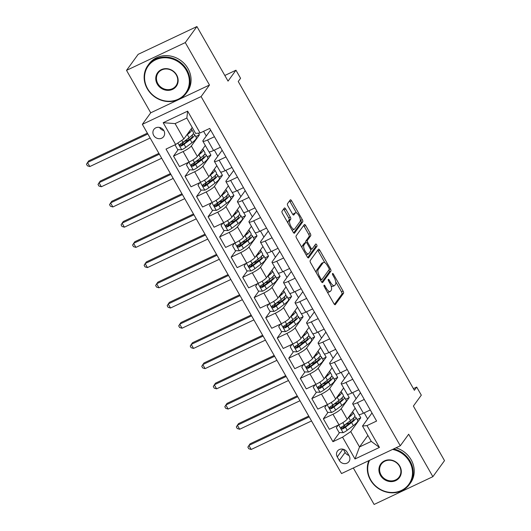 <?xml version="1.0" encoding="UTF-8"?>
<svg xmlns="http://www.w3.org/2000/svg" width="531" height="531" viewBox="0 0 531 531"><rect width="100%" height="100%" fill="white"/><g stroke="black" fill="none" stroke-linecap="round" stroke-linejoin="round"><path stroke-width="0.8" d="M324.003 285.26A1.301 0.485 64.7 0 0 324.315 286.813L333.933 303.672A1.858 0.697 64.7 0 0 335.187 304.721A1.858 0.697 64.7 0 0 335.293 304.628L343.524 293.291A1.858 0.697 64.7 0 0 343.072 291.081L333.455 274.215A1.301 0.485 64.7 0 0 332.579 273.478A1.301 0.485 64.7 0 0 332.506 273.545A1.301 0.485 64.7 0 0 332.818 275.098L334.059 277.282A5.947 2.23 64.7 0 1 335.499 284.37L334.809 285.32A5.947 2.23 64.7 0 1 334.457 285.618A5.947 2.23 64.7 0 1 330.448 282.253L329.207 280.076A1.301 0.485 64.7 0 0 328.331 279.339A1.301 0.485 64.7 0 0 328.251 279.406A1.301 0.485 64.7 0 0 328.57 280.952L329.811 283.136A5.947 2.23 64.7 0 1 331.244 290.231L330.561 291.174A5.947 2.23 64.7 0 1 330.209 291.473A5.947 2.23 64.7 0 1 326.2 288.114L324.959 285.93A1.301 0.485 64.7 0 0 324.083 285.193A1.301 0.485 64.7 0 0 324.003 285.26M153.691 135.405A6.06 5.509 -144 0 0 163.681 136.567A6.06 5.509 -144 0 0 163.853 130.599A6.06 5.509 -144 0 0 153.871 129.445A6.06 5.509 -144 0 0 153.691 135.405M159.546 127.44A6.06 5.509 -144 0 0 163.827 130.546M285.698 209.015A1.858 0.697 64.7 0 0 284.443 207.966A1.858 0.697 64.7 0 0 284.337 208.059L282.027 211.238A1.858 0.697 64.7 0 0 282.472 213.455L293.158 232.18A1.858 0.697 64.7 0 0 294.406 233.235A1.858 0.697 64.7 0 0 294.519 233.136L302.743 221.805A1.858 0.697 64.7 0 0 302.298 219.588L291.619 200.864A1.858 0.697 64.7 0 0 290.364 199.809A1.858 0.697 64.7 0 0 290.251 199.902L287.463 203.745A1.858 0.697 64.7 0 0 287.915 205.962L292.488 213.973A1.858 0.697 64.7 0 0 293.736 215.028A1.858 0.697 64.7 0 0 293.849 214.936L295.229 213.031A4.971 1.865 64.7 0 1 295.528 212.778A4.971 1.865 64.7 0 1 299.112 216.024A4.971 1.865 64.7 0 1 300.075 221.52L294.659 228.98A4.971 1.865 64.7 0 1 294.36 229.233A4.971 1.865 64.7 0 1 290.776 225.98A4.971 1.865 64.7 0 1 289.813 220.491L290.716 219.25A1.858 0.697 64.7 0 0 290.271 217.033L285.698 209.015L284.112 209.765A1.858 0.697 64.7 0 0 283.6 209.068M353.321 467.984L374.116 504.45L432.871 476.672L444.513 460.636L413.39 406.069L421.309 395.164L416.696 387.086L414.372 390.292L238.24 81.502L240.57 78.289L235.956 70.211L224.825 75.475M185.279 42.586L126.524 70.364L150.731 112.804L209.48 85.026L185.279 42.586L196.915 26.55L228.038 81.117L235.956 70.211M209.48 85.026L201.103 96.576L400.288 445.781L341.533 473.559L142.348 124.347L201.103 96.576M432.871 476.672L408.671 434.232L400.288 445.781M310.177 260.595A1.858 0.697 64.7 0 0 310.628 262.805L321.308 281.536A1.858 0.697 64.7 0 0 322.556 282.585A1.858 0.697 64.7 0 0 322.669 282.492L330.893 271.155A1.858 0.697 64.7 0 0 330.448 268.938L319.768 250.214A1.858 0.697 64.7 0 0 318.514 249.165A1.858 0.697 64.7 0 0 318.408 249.258L310.177 260.595M307.23 256.858L296.55 238.134A1.858 0.697 64.7 0 1 296.099 235.917L304.329 224.58A1.858 0.697 64.7 0 1 304.442 224.487A1.858 0.697 64.7 0 1 305.69 225.536L310.263 233.554A1.858 0.697 64.7 0 1 310.708 235.771L307.376 240.364A1.858 0.697 64.7 0 0 307.821 242.581L310.854 247.897A1.858 0.697 64.7 0 0 312.109 248.953A1.858 0.697 64.7 0 0 312.215 248.853L315.693 244.068A1.301 0.485 64.7 0 1 315.766 244.001A1.301 0.485 64.7 0 1 316.708 244.857A1.301 0.485 64.7 0 1 316.961 246.291L308.591 257.814A1.858 0.697 64.7 0 1 308.484 257.907A1.858 0.697 64.7 0 1 307.23 256.858M126.524 70.364L138.166 54.328L196.915 26.55M349.139 455.797L347.115 452.239A5.874 5.337 -144 0 0 337.437 451.118A5.874 5.337 -144 0 0 337.265 456.892L339.296 460.45A5.874 5.337 -144 0 0 348.973 461.572A5.874 5.337 -144 0 0 349.139 455.797M367.87 435.44L359.52 446.949L371.269 441.394L362.507 426.035L367.001 425.596L376.605 421.056L209.699 128.429L200.087 132.976L195.6 133.407L186.839 118.055L175.091 123.604L183.845 138.963L192.202 127.453M367.001 425.596L379.446 447.421L354.993 458.983L342.541 437.159L350.759 431.59L360.768 417.797L358.916 414.545M339.568 432.566L332.937 441.699L342.541 437.159M332.937 441.699L166.024 149.078L175.635 144.532L163.183 122.707L187.642 111.145L200.087 132.976M150.731 112.804L142.348 124.347M416.696 387.086L413.423 388.632M350.759 431.59L359.52 446.949L354.993 458.983M203.599 131.316L206.28 136.016M214.332 150.127L217.81 156.227M225.861 170.338L229.332 176.431M237.384 190.549L240.862 196.643M248.913 210.754L252.391 216.854M260.436 230.965L263.914 237.058M271.965 251.17L275.443 257.269M283.494 271.381L286.972 277.481M295.017 291.592L298.495 297.685M306.546 311.797L310.024 317.896M318.076 332.008L321.554 338.108M329.598 352.219L333.076 358.312M341.128 372.423L344.606 378.523M352.657 392.635L356.128 398.728M364.18 412.846L367.658 418.939M178.19 149.642L173.518 156.081L183.122 151.541A7.58 1.414 -29.7 0 0 191.339 145.972L199.39 134.874L198.402 133.135M173.518 156.081L179.511 166.588L189.116 162.048A7.58 1.414 -29.7 0 0 197.333 156.479L205.318 145.481M189.72 169.847L185.04 176.292L194.651 171.752A7.58 1.414 -29.7 0 0 202.862 166.183L210.92 155.085L209.061 151.833M185.04 176.292L191.034 186.799L200.645 182.259A7.58 1.414 -29.7 0 0 208.856 176.69L216.84 165.685M201.249 190.058L196.57 196.497L206.174 191.956A7.58 1.414 -29.7 0 0 214.391 186.388L222.449 175.29L220.591 172.037M196.57 196.497L202.563 207.01L212.168 202.464A7.58 1.414 -29.7 0 0 220.385 196.895L228.37 185.896M212.772 210.263L208.099 216.708L217.703 212.168A7.58 1.414 -29.7 0 0 225.921 206.599L233.972 195.501L232.12 192.249M208.099 216.708L214.093 227.215L223.697 222.675A7.58 1.414 -29.7 0 0 231.914 217.106L239.899 206.108M224.301 230.474L219.622 236.919L229.233 232.379A7.58 1.414 -29.7 0 0 237.443 226.81L245.501 215.712L243.643 212.453M219.622 236.919L225.615 247.426L235.226 242.886A7.58 1.414 -29.7 0 0 243.437 237.317L251.422 226.312M235.824 250.685L231.151 257.123L240.755 252.583A7.58 1.414 -29.7 0 0 248.973 247.015L257.031 235.917L255.172 232.664M231.151 257.123L237.145 267.637L246.749 263.091A7.58 1.414 -29.7 0 0 254.966 257.522L262.951 246.523M247.353 270.89L242.674 277.335L252.285 272.795A7.58 1.414 -29.7 0 0 260.495 267.226L268.553 256.128L266.701 252.875M242.674 277.335L248.667 287.842L258.278 283.302A7.58 1.414 -29.7 0 0 266.489 277.733L274.481 266.735M258.882 291.101L254.203 297.546L263.807 292.999A7.58 1.414 -29.7 0 0 272.025 287.43L280.083 276.332L278.224 273.08M254.203 297.546L260.197 308.053L269.808 303.513A7.58 1.414 -29.7 0 0 278.018 297.944L286.003 286.939M270.405 311.312L265.732 317.75L275.337 313.21A7.58 1.414 -29.7 0 0 283.554 307.641L291.605 296.544L289.753 293.291M265.732 317.75L271.726 328.264L281.33 323.718A7.58 1.414 -29.7 0 0 289.548 318.149L297.533 307.15M281.934 331.517L277.255 337.962L286.866 333.422A7.58 1.414 -29.7 0 0 295.077 327.853L303.135 316.755L301.283 313.502M277.255 337.962L283.249 348.469L292.86 343.929A7.58 1.414 -29.7 0 0 301.07 338.36L309.062 327.361M293.464 351.728L288.784 358.173L298.389 353.626A7.58 1.414 -29.7 0 0 306.606 348.057L314.664 336.959L312.805 333.707M288.784 358.173L294.778 368.68L304.382 364.14A7.58 1.414 -29.7 0 0 312.6 358.571L320.585 347.566M304.986 371.939L300.314 378.377L309.918 373.837A7.58 1.414 -29.7 0 0 318.135 368.268L326.187 357.171L324.335 353.918M300.314 378.377L306.307 388.891L315.912 384.344A7.58 1.414 -29.7 0 0 324.129 378.776L332.114 367.777M316.516 392.143L311.836 398.589L321.447 394.048A7.58 1.414 -29.7 0 0 329.658 388.48L337.716 377.382L335.857 374.129M311.836 398.589L317.83 409.096L327.441 404.556A7.58 1.414 -29.7 0 0 335.652 398.987L343.637 387.982M328.045 412.355L323.366 418.8L332.97 414.253A7.58 1.414 -29.7 0 0 341.187 408.684L349.245 397.586L347.387 394.334M323.366 418.8L329.359 429.307L338.964 424.767A7.58 1.414 -29.7 0 0 347.181 419.198L355.166 408.193M371.992 412.972L362.507 426.035M360.463 392.761L352.936 403.129A7.58 1.414 -29.7 0 0 352.71 403.885A7.58 1.414 -29.7 0 0 357.429 402.697L364.286 399.451M348.94 372.55L341.413 382.924A7.58 1.414 -29.7 0 0 341.181 383.674A7.58 1.414 -29.7 0 0 345.9 382.486L352.757 379.247M337.411 352.345L329.884 362.713A7.58 1.414 -29.7 0 0 329.651 363.463A7.58 1.414 -29.7 0 0 334.371 362.275L341.227 359.036M325.888 332.134L318.354 342.502A7.58 1.414 -29.7 0 0 318.129 343.258A7.58 1.414 -29.7 0 0 322.848 342.07L329.705 338.824M314.359 311.923L306.832 322.297A7.58 1.414 -29.7 0 0 306.599 323.047A7.58 1.414 -29.7 0 0 311.319 321.859L318.175 318.62M302.829 291.718L295.302 302.086A7.58 1.414 -29.7 0 0 295.07 302.836A7.58 1.414 -29.7 0 0 299.789 301.648L306.646 298.409M291.307 271.507L283.773 281.875A7.58 1.414 -29.7 0 0 283.547 282.631A7.58 1.414 -29.7 0 0 288.267 281.443L295.123 278.198M279.777 251.296L272.25 261.67A7.58 1.414 -29.7 0 0 272.018 262.42A7.58 1.414 -29.7 0 0 276.737 261.232L283.594 257.993M268.248 231.091L260.721 241.459A7.58 1.414 -29.7 0 0 260.489 242.209A7.58 1.414 -29.7 0 0 265.215 241.021L272.071 237.782M256.725 210.88L249.198 221.254A7.58 1.414 -29.7 0 0 248.966 222.004A7.58 1.414 -29.7 0 0 253.685 220.816L260.542 217.571M245.196 190.669L237.669 201.043A7.58 1.414 -29.7 0 0 237.437 201.793A7.58 1.414 -29.7 0 0 242.156 200.605L249.012 197.366M233.667 170.464L226.14 180.832A7.58 1.414 -29.7 0 0 225.914 181.582A7.58 1.414 -29.7 0 0 230.633 180.394L237.49 177.155M222.144 150.253L214.617 160.627A7.58 1.414 -29.7 0 0 214.385 161.378A7.58 1.414 -29.7 0 0 219.104 160.189L225.96 156.944M210.615 130.042L203.088 140.416A7.58 1.414 -29.7 0 0 202.855 141.166A7.58 1.414 -29.7 0 0 207.575 139.978L214.431 136.739M360.768 417.797L357.131 419.517M350.652 422.576L348.701 423.326M345.522 424.362L342.714 428.232M333.992 404.157L331.185 408.02M322.463 383.946L319.662 387.809M310.94 363.735L308.133 367.605M299.411 343.53L296.61 347.393M287.888 323.319L285.081 327.182M276.359 303.115L273.551 306.978M264.83 282.904L262.029 286.767M253.307 262.692L250.499 266.555M241.778 242.488L238.97 246.351M230.248 222.277L227.447 226.14M218.726 202.065L215.918 205.928M207.196 181.861L204.395 185.724M195.667 161.65L192.866 165.513M184.144 141.438L181.336 145.308M352.71 403.885L358.704 414.392A7.58 1.414 -29.7 0 0 363.423 413.204L370.28 409.959M349.245 397.586L345.608 399.305M339.13 402.372L337.178 403.122M341.181 383.674L347.174 394.181A7.58 1.414 -29.7 0 0 351.894 392.993L358.75 389.754M329.651 363.463L335.645 373.97A7.58 1.414 -29.7 0 0 340.364 372.782L347.221 369.543M337.716 377.382L334.079 379.101M327.6 382.161L325.649 382.911M318.129 343.258L324.122 353.765A7.58 1.414 -29.7 0 0 328.842 352.577L335.698 349.332M326.187 357.171L322.556 358.89M316.071 361.956L314.12 362.7M306.599 323.047L312.593 333.554A7.58 1.414 -29.7 0 0 317.312 332.366L324.169 329.127M314.664 336.959L311.027 338.678M304.548 341.745L302.597 342.495M295.07 302.836L301.064 313.35A7.58 1.414 -29.7 0 0 305.783 312.162L312.64 308.916M303.135 316.755L299.497 318.474M293.019 321.534L291.068 322.284M283.547 282.631L289.541 293.139A7.58 1.414 -29.7 0 0 294.26 291.95L301.117 288.711M291.605 296.544L287.975 298.263M281.49 301.329L279.538 302.073M272.018 262.42L278.012 272.927A7.58 1.414 -29.7 0 0 282.731 271.739L289.587 268.5M280.083 276.332L276.445 278.052M269.967 281.118L268.016 281.868M260.489 242.209L266.489 252.723A7.58 1.414 -29.7 0 0 271.208 251.535L278.065 248.289M268.553 256.128L264.916 257.847M258.438 260.907L256.486 261.657M248.966 222.004L254.96 232.512A7.58 1.414 -29.7 0 0 259.679 231.324L266.535 228.084M257.031 235.917L253.393 237.636M246.908 240.702L244.957 241.446M237.437 201.793L243.43 212.3A7.58 1.414 -29.7 0 0 248.15 211.112L255.006 207.873M245.501 215.712L241.864 217.425M235.386 220.491L233.434 221.241M225.914 181.582L231.908 192.096A7.58 1.414 -29.7 0 0 236.627 190.908L243.483 187.662M233.972 195.501L230.341 197.22M223.856 200.28L221.905 201.03M214.385 161.378L220.378 171.885A7.58 1.414 -29.7 0 0 225.098 170.697L231.954 167.457M222.449 175.29L218.812 177.009M212.334 180.075L210.382 180.819M202.855 141.166L208.849 151.674A7.58 1.414 -29.7 0 0 213.568 150.485L220.425 147.246M210.92 155.085L207.282 156.804M200.804 159.864L198.853 160.614M199.39 134.874L195.76 136.593M189.275 139.653L187.324 140.403M183.845 138.963L175.635 144.532M371.269 441.394L379.446 447.421M163.183 122.707L175.091 123.604M187.642 111.145L186.839 118.055M343.318 449.272L345.117 452.432A5.874 5.337 -144 0 0 348.913 455.399M327.262 291.977A5.947 2.23 64.7 0 0 328.616 292.229L330.209 291.473M330.992 285.738A5.947 2.23 64.7 0 0 332.871 286.368L334.457 285.618M334.437 304.369L341.937 294.048A1.858 0.697 64.7 0 0 341.486 291.831L335.731 281.742M324.846 262.659L318.182 250.964A1.858 0.697 64.7 0 0 317.671 250.267M321.813 282.233L329.306 271.905A1.858 0.697 64.7 0 0 328.954 269.867M320.95 278.908A1.301 0.485 64.7 0 0 321.826 279.645A1.301 0.485 64.7 0 0 321.905 279.578L329.127 269.629A1.301 0.485 64.7 0 0 328.815 268.075L327.501 265.772A5.947 2.23 64.7 0 0 323.492 262.414A5.947 2.23 64.7 0 0 323.14 262.712L318.202 269.516A5.947 2.23 64.7 0 0 319.635 276.605L320.95 278.908L320.047 279.333M323.492 262.414L321.905 263.164A5.947 2.23 64.7 0 0 321.554 263.462L323.14 262.712M316.376 272.894A5.947 2.23 64.7 0 1 316.615 270.266L321.554 263.462M305.843 242.455A1.858 0.697 64.7 0 1 305.783 241.114L309.122 236.521A1.858 0.697 64.7 0 0 308.677 234.304L304.104 226.292A1.858 0.697 64.7 0 0 303.599 225.589M307.734 257.555L315.368 247.041A1.301 0.485 64.7 0 0 314.87 245.203M303.911 245.136A4.971 1.865 64.7 0 0 304.874 250.625A4.971 1.865 64.7 0 0 308.458 253.878A4.971 1.865 64.7 0 0 308.757 253.626L310.662 250.997A1.858 0.697 64.7 0 0 310.217 248.78L307.183 243.463A1.858 0.697 64.7 0 0 305.929 242.415A1.858 0.697 64.7 0 0 305.823 242.508L303.911 245.136L302.325 245.886A4.971 1.865 64.7 0 0 302.086 247.838M305.889 254.508A4.971 1.865 64.7 0 0 306.872 254.628L308.458 253.878M304.482 243.138A1.858 0.697 64.7 0 0 304.343 243.165A1.858 0.697 64.7 0 0 304.23 243.258L305.823 242.508M302.325 245.886L304.23 243.258M287.975 223.1A4.971 1.865 64.7 0 1 288.227 221.241L289.13 220A1.858 0.697 64.7 0 0 288.678 217.783L284.112 209.765M291.851 229.89A4.971 1.865 64.7 0 0 292.773 229.983L294.36 229.233M295.528 212.778L293.935 213.528A4.971 1.865 64.7 0 0 293.643 213.781L295.229 213.031M292.993 214.677L293.643 213.781M296.451 212.865L290.026 201.614A1.858 0.697 64.7 0 0 289.521 200.91M293.663 232.883L301.157 222.555A1.858 0.697 64.7 0 0 300.712 220.338L300.32 219.661M338.181 425.132L336.329 427.701L339.097 432.553L343.192 432.665A5.018 0.936 -29.7 0 0 347.188 430.269L353.347 425.636A14.49 2.701 -29.7 0 0 357.735 420.565L355.982 417.499A14.49 2.701 -29.7 0 0 354.303 417.167M349.869 421.09L350.699 422.543L347.732 423.705A6.916 1.288 150.3 0 1 345.588 424.315M347.931 418.162L348.734 417.552A14.49 2.701 -29.7 0 0 353.122 412.481A14.49 2.701 -29.7 0 0 352.318 412.116M349.232 416.37A12.027 2.243 -29.7 0 0 351.037 413.881M353.122 412.481L354.874 415.554A14.49 2.701 150.3 0 1 350.487 420.625L344.327 425.258A5.018 0.936 150.3 0 1 341.586 427.01C340.65 428.338 341.021 428.988 342.687 428.948A5.018 0.936 -29.7 0 0 345.435 427.203L351.595 422.563A14.49 2.701 -29.7 0 0 355.982 417.499M353.148 418.408A12.027 2.243 150.3 0 1 353.845 418.713A12.027 2.243 150.3 0 1 350.201 422.922L344.042 427.561A2.555 0.478 150.3 0 1 343.358 428.026L341.752 427.694M341.586 427.01L341.181 427.355M309.215 416.908L248.886 445.429L251.19 449.472L311.524 420.95M251.19 449.472L248.78 448.755L247.864 447.135L250.048 443.823L308.743 416.078M326.658 404.927L324.799 407.489L327.567 412.341L331.669 412.454A5.018 0.936 -29.7 0 0 335.665 410.065L341.825 405.432A14.49 2.701 -29.7 0 0 346.205 400.361L344.453 397.288A14.49 2.701 -29.7 0 0 342.774 396.956M338.347 400.885L339.176 402.332L336.209 403.5A6.916 1.288 150.3 0 1 334.059 404.104M336.402 397.951L337.212 397.347A14.49 2.701 -29.7 0 0 341.599 392.276A14.49 2.701 -29.7 0 0 340.789 391.911M337.703 396.166A12.027 2.243 -29.7 0 0 339.515 393.67M341.599 392.276L343.351 395.349A14.49 2.701 150.3 0 1 338.964 400.42L332.804 405.053A5.018 0.936 150.3 0 1 330.056 406.799C329.127 408.133 329.492 408.777 331.165 408.744A5.018 0.936 -29.7 0 0 333.913 406.992L340.072 402.359A14.49 2.701 -29.7 0 0 344.453 397.288M341.619 398.204A12.027 2.243 150.3 0 1 342.316 398.509A12.027 2.243 150.3 0 1 338.678 402.717L332.519 407.35A2.555 0.478 150.3 0 1 331.835 407.821L330.222 407.483M330.056 406.799L329.658 407.151M297.692 396.697L237.357 425.218L239.66 429.26L299.995 400.739M239.66 429.26L237.257 428.544L236.335 426.931L238.519 423.619L297.214 395.867M315.129 384.716L313.277 387.285L316.038 392.13L320.14 392.25A5.018 0.936 -29.7 0 0 324.136 389.854L330.295 385.221A14.49 2.701 -29.7 0 0 334.683 380.15L332.93 377.076A14.49 2.701 -29.7 0 0 331.251 376.751M326.817 380.674L327.647 382.128L324.68 383.289A6.916 1.288 150.3 0 1 322.536 383.893M324.879 377.74L325.682 377.136A14.49 2.701 -29.7 0 0 330.07 372.065A14.49 2.701 -29.7 0 0 329.266 371.7M326.173 375.955A12.027 2.243 -29.7 0 0 327.985 373.459M330.07 372.065L331.822 375.138A14.49 2.701 150.3 0 1 327.435 380.209L321.275 384.842A5.018 0.936 150.3 0 1 318.527 386.595C317.598 387.922 317.969 388.566 319.635 388.533A5.018 0.936 -29.7 0 0 322.383 386.78L328.543 382.147A14.49 2.701 -29.7 0 0 332.93 377.076M330.096 377.992A12.027 2.243 150.3 0 1 330.786 378.298A12.027 2.243 150.3 0 1 327.149 382.506L320.989 387.139A2.555 0.478 150.3 0 1 320.306 387.61L318.7 387.272M318.527 386.595L318.129 386.94M286.163 376.492L225.828 405.014L228.138 409.056L288.466 380.528M228.138 409.056L225.728 408.339L224.805 406.719L226.996 403.407L285.691 375.663M303.599 364.505L301.747 367.074L304.515 371.926L308.611 372.039A5.018 0.936 -29.7 0 0 312.606 369.642L318.766 365.009A14.49 2.701 -29.7 0 0 323.153 359.938L321.401 356.872A14.49 2.701 -29.7 0 0 319.722 356.54M315.295 360.463L316.118 361.916L313.151 363.085A6.916 1.288 150.3 0 1 311.007 363.689M313.35 357.536L314.16 356.925A14.49 2.701 -29.7 0 0 318.54 351.861A14.49 2.701 -29.7 0 0 317.737 351.489M314.651 355.743A12.027 2.243 -29.7 0 0 316.456 353.254M318.54 351.861L320.293 354.927A14.49 2.701 150.3 0 1 315.912 359.998L309.752 364.631A5.018 0.936 150.3 0 1 307.004 366.383C306.068 367.711 306.44 368.361 308.106 368.322A5.018 0.936 -29.7 0 0 310.854 366.576L317.014 361.943A14.49 2.701 -29.7 0 0 321.401 356.872M318.567 357.781A12.027 2.243 150.3 0 1 319.264 358.086A12.027 2.243 150.3 0 1 315.62 362.301L309.46 366.934A2.555 0.478 150.3 0 1 308.776 367.399L307.17 367.067M307.004 366.383L306.606 366.729M274.64 356.281L214.305 384.802L216.608 388.845L276.943 360.323M216.608 388.845L214.205 388.128L213.283 386.508L215.467 383.203L274.162 355.451M292.077 344.3L290.218 346.862L292.986 351.714L297.088 351.827A5.018 0.936 -29.7 0 0 301.084 349.438L307.243 344.805A14.49 2.701 -29.7 0 0 311.624 339.734L309.872 336.661A14.49 2.701 -29.7 0 0 308.192 336.335M303.765 340.258L304.595 341.705L301.628 342.873A6.916 1.288 150.3 0 1 299.477 343.477M301.82 337.324L302.63 336.72A14.49 2.701 -29.7 0 0 307.018 331.649A14.49 2.701 -29.7 0 0 306.208 331.284M303.121 335.539A12.027 2.243 -29.7 0 0 304.933 333.043M307.018 331.649L308.77 334.722A14.49 2.701 150.3 0 1 304.382 339.794L298.223 344.427A5.018 0.936 150.3 0 1 295.475 346.172C294.546 347.506 294.911 348.15 296.583 348.117A5.018 0.936 -29.7 0 0 299.331 346.365L305.491 341.732A14.49 2.701 -29.7 0 0 309.872 336.661M307.044 337.577A12.027 2.243 150.3 0 1 307.734 337.882A12.027 2.243 150.3 0 1 304.097 342.09L297.937 346.723A2.555 0.478 150.3 0 1 297.254 347.194L295.648 346.856M295.475 346.172L295.077 346.524M263.11 336.07L202.776 364.598L205.085 368.633L265.414 340.112M205.085 368.633L202.676 367.917L201.753 366.304L203.944 362.992L262.639 335.24M369.563 460.304A23.112 20.994 -144 0 0 370.738 479.905A23.112 20.994 -144 0 0 401.363 490.465A23.112 20.994 -144 0 0 409.487 461.585A23.112 20.994 -144 0 0 392.562 449.432M393.663 448.914A23.683 21.505 36 0 1 410.105 461.167A23.683 21.505 36 0 1 409.414 484.464A23.683 21.505 36 0 1 370.406 479.938A23.683 21.505 36 0 1 368.846 460.642M380.428 475.325A11.556 10.494 36 0 1 384.49 460.881A11.556 10.494 36 0 1 399.803 466.165A11.556 10.494 36 0 1 395.741 480.608A11.556 10.494 36 0 1 380.428 475.325M399.465 466.198A10.985 9.983 -144 0 0 381.364 464.094A10.985 9.983 -144 0 0 381.046 474.906A10.985 9.983 -144 0 0 399.146 477.004A10.985 9.983 -144 0 0 399.465 466.198M395.953 447.832A23.683 21.505 36 0 1 411.127 459.753A23.683 21.505 36 0 1 410.443 483.051L409.414 484.464M147.578 88.657A23.112 20.994 -144 0 0 178.204 99.224A23.112 20.994 -144 0 0 186.328 70.344A23.112 20.994 -144 0 0 155.702 59.777A23.112 20.994 -144 0 0 147.578 88.657M186.945 69.926A23.683 21.505 36 0 1 186.255 93.217A23.683 21.505 36 0 1 147.246 88.69A23.683 21.505 36 0 1 147.93 65.399A23.683 21.505 36 0 1 186.945 69.926M157.269 84.077A11.556 10.494 36 0 1 161.331 69.641A11.556 10.494 36 0 1 176.637 74.924A11.556 10.494 36 0 1 172.575 89.361A11.556 10.494 36 0 1 157.269 84.077M176.305 74.957A10.985 9.983 -144 0 0 158.198 72.853A10.985 9.983 -144 0 0 157.88 83.666A10.985 9.983 -144 0 0 175.987 85.763A10.985 9.983 -144 0 0 176.305 74.957M147.93 65.399L148.952 63.986A23.683 21.505 36 0 1 187.967 68.512A23.683 21.505 36 0 1 187.284 91.81L186.255 93.217M280.547 324.089L278.695 326.658L281.463 331.503L285.559 331.623A5.018 0.936 -29.7 0 0 289.554 329.227L295.714 324.594A14.49 2.701 -29.7 0 0 300.101 319.523L298.349 316.449A14.49 2.701 -29.7 0 0 296.67 316.124M292.236 320.047L293.066 321.501L290.099 322.662A6.916 1.288 150.3 0 1 287.955 323.266M290.298 317.12L291.101 316.509A14.49 2.701 -29.7 0 0 295.488 311.438A14.49 2.701 -29.7 0 0 294.685 311.073M291.592 315.328A12.027 2.243 -29.7 0 0 293.404 312.832M295.488 311.438L297.241 314.511A14.49 2.701 150.3 0 1 292.853 319.582L286.694 324.215A5.018 0.936 150.3 0 1 283.946 325.968C283.016 327.295 283.388 327.946 285.054 327.906A5.018 0.936 -29.7 0 0 287.802 326.153L293.962 321.52A14.49 2.701 -29.7 0 0 298.349 316.449M295.515 317.365A12.027 2.243 150.3 0 1 296.205 317.671A12.027 2.243 150.3 0 1 292.568 321.879L286.408 326.512A2.555 0.478 150.3 0 1 285.724 326.983L284.118 326.645M283.946 325.968L283.547 326.313M251.581 315.865L191.253 344.387L193.556 348.429L253.891 319.908M193.556 348.429L191.147 347.712L190.224 346.093L192.414 342.78L251.11 315.036M269.018 303.885L267.166 306.447L269.934 311.299L274.029 311.412A5.018 0.936 -29.7 0 0 278.025 309.015L284.185 304.382A14.49 2.701 -29.7 0 0 288.572 299.311L286.82 296.245A14.49 2.701 -29.7 0 0 285.14 295.913M280.713 299.836L281.536 301.289L278.569 302.458A6.916 1.288 150.3 0 1 276.425 303.062M278.768 296.909L279.578 296.305A14.49 2.701 -29.7 0 0 283.959 291.234A14.49 2.701 -29.7 0 0 283.156 290.869M280.069 295.117A12.027 2.243 -29.7 0 0 281.875 292.627M283.959 291.234L285.711 294.3A14.49 2.701 150.3 0 1 281.33 299.371L275.171 304.004A5.018 0.936 150.3 0 1 272.423 305.756C271.487 307.084 271.859 307.734 273.525 307.695A5.018 0.936 -29.7 0 0 276.273 305.949L282.432 301.316A14.49 2.701 -29.7 0 0 286.82 296.245M283.985 297.161A12.027 2.243 150.3 0 1 284.682 297.466A12.027 2.243 150.3 0 1 281.038 301.674L274.879 306.307A2.555 0.478 150.3 0 1 274.195 306.772L272.589 306.44M272.423 305.756L272.025 306.102M240.058 295.654L179.724 324.175L182.027 328.218L242.362 299.696M182.027 328.218L179.624 327.501L178.701 325.881L180.885 322.576L239.581 294.824M257.495 283.673L255.637 286.236L258.405 291.088L262.506 291.2A5.018 0.936 -29.7 0 0 266.502 288.811L272.662 284.178A14.49 2.701 -29.7 0 0 277.043 279.107L275.29 276.034A14.49 2.701 -29.7 0 0 273.618 275.708M270.007 281.085L267.047 282.246A6.916 1.288 150.3 0 1 264.903 282.85M267.246 276.697L268.049 276.093A14.49 2.701 -29.7 0 0 272.436 271.022A14.49 2.701 -29.7 0 0 271.626 270.657M268.54 274.912A12.027 2.243 -29.7 0 0 270.352 272.416M272.436 271.022L274.188 274.096A14.49 2.701 150.3 0 1 269.801 279.167L263.641 283.8A5.018 0.936 150.3 0 1 260.894 285.552C259.964 286.879 260.329 287.523 262.002 287.49A5.018 0.936 -29.7 0 0 264.75 285.738L270.91 281.105A14.49 2.701 -29.7 0 0 275.29 276.034M272.463 276.95A12.027 2.243 150.3 0 1 273.153 277.255A12.027 2.243 150.3 0 1 269.516 281.463L263.356 286.096A2.555 0.478 150.3 0 1 262.672 286.567L261.066 286.229M260.894 285.552L260.495 285.897M228.529 275.443L168.194 303.971L170.504 308.007L230.832 279.485M170.504 308.007L168.095 307.29L167.172 305.677L169.362 302.365L228.058 274.613M245.966 263.462L244.114 266.031L246.882 270.876L250.977 270.996A5.018 0.936 -29.7 0 0 254.973 268.6L261.133 263.967A14.49 2.701 -29.7 0 0 265.52 258.896L263.768 255.823A14.49 2.701 -29.7 0 0 262.088 255.497M257.654 259.42L258.484 260.874L255.517 262.035A6.916 1.288 150.3 0 1 253.373 262.646M255.716 256.493L256.519 255.882A14.49 2.701 -29.7 0 0 260.907 250.811A14.49 2.701 -29.7 0 0 260.104 250.446M257.017 254.701A12.027 2.243 -29.7 0 0 258.823 252.212M260.907 250.811L262.659 253.884A14.49 2.701 150.3 0 1 258.272 258.955L252.112 263.588A5.018 0.936 150.3 0 1 249.364 265.341C248.435 266.668 248.807 267.319 250.473 267.279A5.018 0.936 -29.7 0 0 253.221 265.527L259.38 260.894A14.49 2.701 -29.7 0 0 263.768 255.823M260.933 256.738A12.027 2.243 150.3 0 1 261.63 257.044A12.027 2.243 150.3 0 1 257.986 261.252L251.827 265.885A2.555 0.478 150.3 0 1 251.143 266.356L249.537 266.018M249.364 265.341L248.966 265.686M217 255.238L156.672 283.76L158.975 287.802L219.31 259.281M158.975 287.802L156.565 287.085L155.643 285.466L157.833 282.153L216.529 254.409M234.443 243.258L232.585 245.82L235.352 250.672L239.448 250.785A5.018 0.936 -29.7 0 0 243.444 248.395L249.603 243.756A14.49 2.701 -29.7 0 0 253.991 238.691L252.238 235.618A14.49 2.701 -29.7 0 0 250.559 235.286M246.132 239.209L246.961 240.662L243.994 241.831A6.916 1.288 150.3 0 1 241.844 242.435M244.187 236.282L244.997 235.678A14.49 2.701 -29.7 0 0 249.378 230.607A14.49 2.701 -29.7 0 0 248.574 230.242M245.488 234.496A12.027 2.243 -29.7 0 0 247.3 232.001M249.378 230.607L251.13 233.673A14.49 2.701 150.3 0 1 246.749 238.744L240.589 243.377A5.018 0.936 150.3 0 1 237.842 245.13C236.906 246.464 237.277 247.107 238.95 247.074A5.018 0.936 -29.7 0 0 241.691 245.322L247.851 240.689A14.49 2.701 -29.7 0 0 252.238 235.618M249.404 236.534A12.027 2.243 150.3 0 1 250.101 236.839A12.027 2.243 150.3 0 1 246.457 241.047L240.297 245.68A2.555 0.478 150.3 0 1 239.614 246.145L238.007 245.813M237.842 245.13L237.443 245.481M205.477 235.027L145.142 263.549L147.445 267.591L207.78 239.069M147.445 267.591L145.043 266.874L144.12 265.261L146.304 261.949L204.999 234.198M222.914 223.047L221.062 225.609L223.823 230.461L227.925 230.573A5.018 0.936 -29.7 0 0 231.921 228.184L238.08 223.551A14.49 2.701 -29.7 0 0 242.468 218.48L240.716 215.407A14.49 2.701 -29.7 0 0 239.036 215.082M234.602 219.004L235.432 220.458L232.465 221.619A6.916 1.288 150.3 0 1 230.321 222.224M232.664 216.071L233.467 215.467A14.49 2.701 -29.7 0 0 237.855 210.395A14.49 2.701 -29.7 0 0 237.045 210.03M233.959 214.285A12.027 2.243 -29.7 0 0 235.771 211.789M237.855 210.395L239.607 213.469A14.49 2.701 150.3 0 1 235.22 218.54L229.06 223.173A5.018 0.936 150.3 0 1 226.312 224.925C225.383 226.252 225.748 226.896 227.421 226.863A5.018 0.936 -29.7 0 0 230.169 225.111L236.328 220.478A14.49 2.701 -29.7 0 0 240.716 215.407M237.881 216.323A12.027 2.243 150.3 0 1 238.572 216.628A12.027 2.243 150.3 0 1 234.934 220.836L228.775 225.469A2.555 0.478 150.3 0 1 228.091 225.94L226.485 225.602M226.312 224.925L225.914 225.27M193.948 214.816L133.613 243.344L135.923 247.386L196.251 218.858M135.923 247.386L133.513 246.663L132.591 245.05L134.781 241.738L193.476 213.986M211.384 202.835L209.533 205.404L212.3 210.249L216.396 210.369A5.018 0.936 -29.7 0 0 220.392 207.973L226.551 203.34A14.49 2.701 -29.7 0 0 230.939 198.269L229.186 195.196A14.49 2.701 -29.7 0 0 227.507 194.87M223.073 198.793L223.903 200.247L220.936 201.408A6.916 1.288 150.3 0 1 218.792 202.019M221.135 195.866L221.945 195.255A14.49 2.701 -29.7 0 0 226.325 190.184A14.49 2.701 -29.7 0 0 225.522 189.819M222.436 194.074A12.027 2.243 -29.7 0 0 224.241 191.585M226.325 190.184L228.078 193.257A14.49 2.701 150.3 0 1 223.69 198.328L217.537 202.961A5.018 0.936 150.3 0 1 214.79 204.714C213.854 206.041 214.225 206.692 215.891 206.652A5.018 0.936 -29.7 0 0 218.639 204.9L224.799 200.267A14.49 2.701 -29.7 0 0 229.186 195.196M226.352 196.112A12.027 2.243 150.3 0 1 227.049 196.417A12.027 2.243 150.3 0 1 223.405 200.625L217.245 205.258A2.555 0.478 150.3 0 1 216.562 205.729L214.955 205.397M214.79 204.714L214.385 205.059M182.418 194.611L122.09 223.133L124.393 227.175L184.728 198.654M124.393 227.175L121.984 226.458L121.068 224.839L123.252 221.527L181.947 193.782M199.862 182.631L198.003 185.193L200.771 190.045L204.873 190.158A5.018 0.936 -29.7 0 0 208.869 187.768L215.028 183.129A14.49 2.701 -29.7 0 0 219.409 178.064L217.657 174.991A14.49 2.701 -29.7 0 0 215.978 174.659M211.55 178.582L212.38 180.036L209.413 181.204A6.916 1.288 150.3 0 1 207.263 181.808M209.606 175.655L210.415 175.051A14.49 2.701 -29.7 0 0 214.803 169.98A14.49 2.701 -29.7 0 0 213.993 169.615M210.907 173.869A12.027 2.243 -29.7 0 0 212.719 171.374M214.803 169.98L216.555 173.053A14.49 2.701 150.3 0 1 212.168 178.117L206.008 182.757A5.018 0.936 150.3 0 1 203.26 184.503C202.331 185.837 202.696 186.481 204.369 186.447A5.018 0.936 -29.7 0 0 207.117 184.695L213.276 180.062A14.49 2.701 -29.7 0 0 217.657 174.991M214.829 175.907A12.027 2.243 150.3 0 1 215.52 176.212A12.027 2.243 150.3 0 1 211.882 180.421L205.723 185.053A2.555 0.478 150.3 0 1 205.039 185.525L203.426 185.186M203.26 184.503L202.862 184.854M170.896 174.4L110.561 202.922L112.864 206.964L173.199 178.443M112.864 206.964L110.461 206.247L109.539 204.634L111.722 201.322L170.424 173.571M188.332 162.42L186.481 164.982L189.242 169.834L193.344 169.947A5.018 0.936 -29.7 0 0 197.34 167.557L203.499 162.924A14.49 2.701 -29.7 0 0 207.886 157.853L206.134 154.78A14.49 2.701 -29.7 0 0 204.455 154.455M200.021 158.377L200.851 159.831L197.884 160.993A6.916 1.288 150.3 0 1 195.74 161.597M198.083 155.444L198.886 154.84A14.49 2.701 -29.7 0 0 203.273 149.769A14.49 2.701 -29.7 0 0 202.47 149.403M199.377 153.658A12.027 2.243 -29.7 0 0 201.189 151.162M203.273 149.769L205.026 152.842A14.49 2.701 150.3 0 1 200.638 157.913L194.479 162.546A5.018 0.936 150.3 0 1 191.731 164.298C190.802 165.626 191.173 166.269 192.839 166.236A5.018 0.936 -29.7 0 0 195.587 164.484L201.747 159.851A14.49 2.701 -29.7 0 0 206.134 154.78M203.3 155.696A12.027 2.243 150.3 0 1 203.99 156.001A12.027 2.243 150.3 0 1 200.353 160.209L194.193 164.842A2.555 0.478 150.3 0 1 193.51 165.314L191.903 164.975M191.731 164.298L191.333 164.643M159.366 154.189L99.031 182.717L101.341 186.759L161.676 158.231M101.341 186.759L98.932 186.036L98.009 184.423L100.2 181.111L158.895 153.359M174.991 144.837L177.719 149.623L181.814 149.742A5.018 0.936 -29.7 0 0 185.81 147.346L191.97 142.713A14.49 2.701 -29.7 0 0 196.357 137.642L194.605 134.575A14.49 2.701 -29.7 0 0 192.926 134.243M188.498 138.166L189.321 139.62L186.354 140.781A6.916 1.288 150.3 0 1 184.211 141.392M186.554 135.239L187.363 134.628A14.49 2.701 -29.7 0 0 191.744 129.557A14.49 2.701 -29.7 0 0 190.941 129.192M187.855 133.447A12.027 2.243 -29.7 0 0 189.66 130.958M191.744 129.557L193.496 132.631A14.49 2.701 150.3 0 1 189.116 137.702L182.956 142.335A5.018 0.936 150.3 0 1 180.208 144.087C179.272 145.414 179.644 146.065 181.31 146.025A5.018 0.936 -29.7 0 0 184.058 144.279L190.217 139.64A14.49 2.701 -29.7 0 0 194.605 134.575M191.771 135.485A12.027 2.243 150.3 0 1 192.468 135.79A12.027 2.243 150.3 0 1 188.824 139.998L182.664 144.638A2.555 0.478 150.3 0 1 181.98 145.102L180.374 144.771M180.208 144.087L179.81 144.432M147.844 133.985L87.509 162.506L89.812 166.548L150.147 138.027M89.812 166.548L87.409 165.831L86.487 164.212L88.67 160.9L147.366 133.155M191.339 145.972L197.333 156.479M202.862 166.183L208.856 176.69M214.391 186.388L220.385 196.895M225.921 206.599L231.914 217.106M237.443 226.81L243.437 237.317M248.973 247.015L254.966 257.522M260.495 267.226L266.489 277.733M272.025 287.43L278.018 297.944M283.554 307.641L289.548 318.149M295.077 327.853L301.07 338.36M306.606 348.057L312.6 358.571M318.135 368.268L324.129 378.776M329.658 388.48L335.652 398.987M341.187 408.684L347.181 419.198M357.429 402.697L363.423 413.204M332.97 414.253L338.964 424.767M321.447 394.048L327.441 404.556M345.9 382.486L351.894 392.993M309.918 373.837L315.912 384.344M334.371 362.275L340.364 372.782M298.389 353.626L304.382 364.14M322.848 342.07L328.842 352.577M286.866 333.422L292.86 343.929M311.319 321.859L317.312 332.366M275.337 313.21L281.33 323.718M299.789 301.648L305.783 312.162M263.807 292.999L269.808 303.513M288.267 281.443L294.26 291.95M252.285 272.795L258.278 283.302M276.737 261.232L282.731 271.739M240.755 252.583L246.749 263.091M265.215 241.021L271.208 251.535M229.233 232.379L235.226 242.886M253.685 220.816L259.679 231.324M217.703 212.168L223.697 222.675M242.156 200.605L248.15 211.112M206.174 191.956L212.168 202.464M230.633 180.394L236.627 190.908M194.651 171.752L200.645 182.259M219.104 160.189L225.098 170.697M183.122 151.541L189.116 162.048M207.575 139.978L213.568 150.485M345.117 452.432L339.296 460.45M342.88 449.166L337.265 456.892M325.297 288.539L326.2 288.114M328.344 280.481L329.207 280.076M329.552 282.678L330.448 282.253M332.592 274.627L333.455 274.215M341.486 291.831L343.072 291.081M341.937 294.048L343.524 293.291M324.089 286.335L324.959 285.93M318.182 250.964L319.768 250.214M329.167 269.542L330.448 268.938M329.306 271.905L330.893 271.155M316.615 270.266L318.202 269.516M318.739 277.029L319.635 276.605M304.104 226.292L305.69 225.536M308.677 234.304L310.263 233.554M309.122 236.521L310.708 235.771M305.783 241.114L307.376 240.364M306.891 243.019L307.821 242.581M309.951 248.322L310.854 247.897M315.368 247.041L316.961 246.291M288.678 217.783L290.271 217.033M289.13 220L290.716 219.25M288.227 221.241L289.813 220.491M290.026 201.614L291.619 200.864M300.712 220.338L302.298 219.588M301.157 222.555L302.743 221.805M338.665 424.906L343.092 432.659M351.595 422.563L353.347 425.636M347.732 423.705L347.334 423.001M348.734 417.552L350.487 420.625M345.435 427.203L347.188 430.269M342.84 422.643L344.327 425.258M343.358 428.026L342.687 428.948M327.142 404.695L331.563 412.454M340.072 402.359L341.825 405.432M336.209 403.5L335.804 402.79M337.212 397.347L338.964 400.42M333.913 406.992L335.665 410.065M331.311 402.438L332.804 405.053M331.835 407.821L331.165 408.744M315.613 384.49L320.034 392.243M328.543 382.147L330.295 385.221M324.68 383.289L324.275 382.585M325.682 377.136L327.435 380.209M322.383 386.78L324.136 389.854M319.781 382.227L321.275 384.842M320.306 387.61L319.635 388.533M304.084 364.279L308.511 372.039M317.014 361.943L318.766 365.009M313.151 363.085L312.752 362.374M314.16 356.925L315.912 359.998M310.854 366.576L312.606 369.642M308.259 362.016L309.752 364.631M308.776 367.399L308.106 368.322M292.561 344.068L296.982 351.827M305.491 341.732L307.243 344.805M301.628 342.873L301.223 342.17M302.63 336.72L304.382 339.794M299.331 346.365L301.084 349.438M296.729 341.811L298.223 344.427M297.254 347.194L296.583 348.117M281.032 323.864L285.459 331.616M293.962 321.52L295.714 324.594M290.099 322.662L289.694 321.959M291.101 316.509L292.853 319.582M287.802 326.153L289.554 329.227M285.207 321.6L286.694 324.215M285.724 326.983L285.054 327.906M269.502 303.652L273.93 311.412M282.432 301.316L284.185 304.382M278.569 302.458L278.171 301.747M279.578 296.305L281.33 299.371M276.273 305.949L278.025 309.015M273.677 301.389L275.171 304.004M274.195 306.772L273.525 307.695M257.98 283.441L262.4 291.2M270.91 281.105L272.662 284.178M270.013 281.078L269.184 279.631M267.047 282.246L266.642 281.543M268.049 276.093L269.801 279.167M264.75 285.738L266.502 288.811M262.148 281.184L263.641 283.8M262.672 286.567L262.002 287.49M246.45 263.237L250.878 270.989M259.38 260.894L261.133 263.967M255.517 262.035L255.119 261.332M256.519 255.882L258.272 258.955M253.221 265.527L254.973 268.6M250.625 260.973L252.112 263.588M251.143 266.356L250.473 267.279M234.921 243.025L239.348 250.785M247.851 240.689L249.603 243.756M243.994 241.831L243.59 241.12M244.997 235.678L246.749 238.744M241.691 245.322L243.444 248.395M239.096 240.762L240.589 243.377M239.614 246.145L238.95 247.074M223.398 222.814L227.819 230.573M236.328 220.478L238.08 223.551M232.465 221.619L232.06 220.916M233.467 215.467L235.22 218.54M230.169 225.111L231.921 228.184M227.567 220.557L229.06 223.173M228.091 225.94L227.421 226.863M211.869 202.61L216.296 210.362M224.799 200.267L226.551 203.34M220.936 201.408L220.538 200.705M221.945 195.255L223.69 198.328M218.639 204.9L220.392 207.973M216.044 200.346L217.537 202.961M216.562 205.729L215.891 206.652M200.346 182.398L204.767 190.158M213.276 180.062L215.028 183.129M209.413 181.204L209.008 180.494M210.415 175.051L212.168 178.117M207.117 184.695L208.869 187.768M204.515 180.142L206.008 182.757M205.039 185.525L204.369 186.447M188.817 162.194L193.238 169.947M201.747 159.851L203.499 162.924M197.884 160.993L197.479 160.289M198.886 154.84L200.638 157.913M195.587 164.484L197.34 167.557M192.992 159.931L194.479 162.546M193.51 165.314L192.839 166.236M177.878 143.012L181.715 149.735M190.217 139.64L191.97 142.713M186.354 140.781L185.956 140.078M187.363 134.628L189.116 137.702M184.058 144.279L185.81 147.346M181.814 140.343L182.956 142.335M181.98 145.102L181.31 146.025M320.565 280.235L321.826 279.645M310.608 249.656L312.109 248.953M304.343 243.165L305.929 242.415"/></g></svg>
